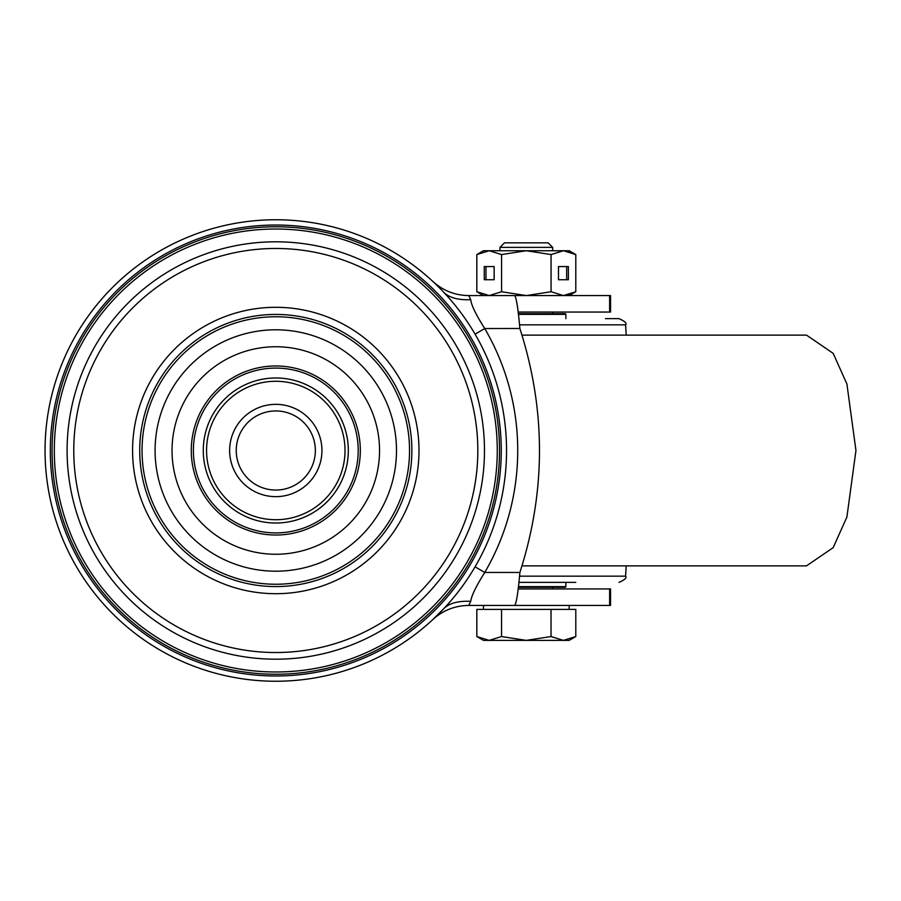 <?xml version="1.0" encoding="UTF-8"?>
<svg xmlns="http://www.w3.org/2000/svg" width="901" height="901" viewBox="0 0 901 901"><rect width="100%" height="100%" fill="white"/><g stroke="black" fill="none" stroke-linecap="round" stroke-linejoin="round"><path stroke-width="1.35" d="M275.796 225.025A225.475 225.475 0 0 0 50.321 450.5A225.475 225.475 0 0 0 275.796 675.975A225.475 225.475 0 0 0 501.26 450.5A225.475 225.475 0 0 0 275.796 225.025M275.796 219.754A230.746 230.746 0 0 1 506.542 450.5A230.746 230.746 0 0 1 275.796 681.246A230.746 230.746 0 0 1 45.05 450.5A230.746 230.746 0 0 1 275.796 219.754M275.796 226.77A223.73 223.73 0 0 1 499.514 450.5A223.73 223.73 0 0 1 275.796 674.23A223.73 223.73 0 0 1 52.067 450.5A223.73 223.73 0 0 1 275.796 226.77M435.859 284.299L436.906 285.313M437.086 285.493L440.702 289.097M443.72 292.251L444.114 292.667C449.779 297.904 458.654 300.236 470.739 299.661L468.768 295.573L514.629 295.573C516.374 297.521 518.131 308.514 519.888 328.538C546.006 409.842 546.006 491.158 519.888 572.462L519.877 572.518M518.131 312.05L610.563 312.05L610.563 295.573L489.209 295.573L501.575 291.744L526.319 295.573L551.052 291.744L551.052 254.566L526.319 250.737L489.209 250.737L501.575 254.566L501.575 291.744M468.768 605.427L470.739 601.339C458.485 600.764 449.599 603.096 444.114 608.333L432.863 619.528C443.055 610.304 455.016 605.607 468.768 605.427L610.563 605.427L610.563 588.95L518.131 588.95M432.863 281.472C443.055 290.696 455.016 295.393 468.768 295.573M470.739 601.339C471.392 595.921 476.055 586.292 484.738 572.462L475.075 566.819M475.075 334.181L484.738 328.538A241.941 241.941 0 0 1 484.738 572.462L519.888 572.462C518.131 592.486 516.374 603.479 514.629 605.427L483.465 605.427L483.465 609.38M519.877 328.482L484.738 328.538C475.919 314.697 471.257 305.079 470.739 299.661M236.242 450.5A39.554 39.554 0 0 0 275.796 490.054A39.554 39.554 0 0 0 315.35 450.5A39.554 39.554 0 0 0 275.796 410.946A39.554 39.554 0 0 0 236.242 450.5M321.939 450.5A46.154 46.154 0 0 0 275.796 404.346A46.154 46.154 0 0 0 229.642 450.5A46.154 46.154 0 0 0 275.796 496.654A46.154 46.154 0 0 0 321.939 450.5M206.566 450.5A69.219 69.219 0 0 1 275.796 381.281A69.219 69.219 0 0 1 345.015 450.5A69.219 69.219 0 0 1 275.796 519.719A69.219 69.219 0 0 1 206.566 450.5M348.315 450.5A72.519 72.519 0 0 1 275.796 523.019A72.519 72.519 0 0 1 203.277 450.5A72.519 72.519 0 0 1 275.796 377.981A72.519 72.519 0 0 1 348.315 450.5M54.319 450.5A221.477 221.477 0 0 0 275.796 671.977A221.477 221.477 0 0 0 497.262 450.5A221.477 221.477 0 0 0 275.796 229.023A221.477 221.477 0 0 0 54.319 450.5M575.762 582.35L518.863 582.35M605.427 318.65L618.998 318.65C624.9 321.252 627.096 323.324 625.587 324.844L519.505 324.844M521.994 335.127L806.508 335.127L833.177 353.361L846.906 383.972L855.95 450.5L846.906 517.028L833.177 547.639L806.508 565.873L521.994 565.873M552.685 588.95L552.685 587.294L565.209 587.294L518.323 587.294M565.209 587.294A0.664 0.664 0 0 0 565.873 586.641L565.873 582.35M518.323 313.706L565.209 313.706A0.664 0.664 0 0 1 565.873 314.359L518.39 314.359M565.873 318.65L565.873 314.359M565.209 313.706L552.685 313.706L552.685 312.05M499.942 247.381L552.685 247.381L548.135 242.831L504.492 242.831L499.942 247.381L499.942 250.737M476.854 636.545L483.465 640.374L526.297 640.374L501.553 636.545L489.198 640.374L476.832 636.545L476.832 609.38L575.795 609.38L575.795 636.545L563.418 640.374L569.173 640.374L575.795 636.545M526.297 640.374L563.418 640.374L551.029 636.545L526.297 640.374M551.029 609.38L551.029 636.545M501.553 609.38L501.553 636.545M494.153 266.561L484.265 266.561L484.265 279.749L494.153 279.749L494.153 266.561L485.977 266.561L485.977 279.749L494.153 279.749M476.832 254.566L489.209 250.737L483.465 250.737L476.832 254.566L476.832 291.744L489.209 295.573L483.465 295.573L476.832 291.744M501.575 254.566L526.319 250.737L563.429 250.737L551.052 254.566M558.485 266.561L558.485 279.749L568.373 279.749L568.373 266.561L558.485 266.561L566.661 266.561L566.661 279.749L558.485 279.749M575.795 254.566L563.429 250.737L569.173 250.737L575.795 254.566L575.795 291.744L563.429 295.573L551.052 291.744M569.353 294.638L563.429 295.573M569.353 251.672L563.429 250.737M609.628 312.05L609.628 295.573M609.628 605.427L609.628 588.95M193.388 450.5A82.408 82.408 0 0 1 275.796 368.092A82.408 82.408 0 0 1 358.204 450.5A82.408 82.408 0 0 1 275.796 532.908A82.408 82.408 0 0 1 193.388 450.5M360.321 450.5A84.525 84.525 0 0 1 275.796 535.025A84.525 84.525 0 0 1 191.271 450.5A84.525 84.525 0 0 1 275.796 365.975A84.525 84.525 0 0 1 360.321 450.5M379.546 450.5A103.75 103.75 0 0 0 275.796 346.75A103.75 103.75 0 0 0 172.035 450.5A103.75 103.75 0 0 0 275.796 554.25A103.75 103.75 0 0 0 379.546 450.5M155.085 450.5A120.7 120.7 0 0 0 275.796 571.2A120.7 120.7 0 0 0 396.496 450.5A120.7 120.7 0 0 0 275.796 329.8A120.7 120.7 0 0 0 155.085 450.5M142.054 450.5A133.742 133.742 0 0 1 275.796 316.758A133.742 133.742 0 0 1 409.538 450.5A133.742 133.742 0 0 1 275.796 584.242A133.742 133.742 0 0 1 142.054 450.5M411.87 450.5A136.074 136.074 0 0 1 275.796 586.574A136.074 136.074 0 0 1 139.723 450.5A136.074 136.074 0 0 1 275.796 314.426A136.074 136.074 0 0 1 411.87 450.5M418.999 450.5A143.203 143.203 0 0 0 275.796 307.297A143.203 143.203 0 0 0 132.582 450.5A143.203 143.203 0 0 0 275.796 593.703A143.203 143.203 0 0 0 418.999 450.5M73.769 450.5A202.027 202.027 0 0 0 275.796 652.527A202.027 202.027 0 0 0 477.823 450.5A202.027 202.027 0 0 0 275.796 248.473A202.027 202.027 0 0 0 73.769 450.5M67.102 450.5A208.694 208.694 0 0 1 275.796 241.806A208.694 208.694 0 0 1 484.479 450.5A208.694 208.694 0 0 1 275.796 659.194A208.694 208.694 0 0 1 67.102 450.5M519.505 576.156L625.587 576.156L626.206 565.873M518.39 586.641L565.873 586.641M444.114 608.333L443.202 609.301M436.861 615.732L436.05 616.509M435.791 616.757L435.048 617.478M434.913 617.602L433.606 618.841M435.994 284.423L436.985 285.392M442.47 290.933L444.114 292.667M625.587 324.844L626.206 335.127M625.587 576.156C627.051 577.755 624.855 579.827 618.998 582.35M552.685 247.381L552.685 250.737M569.173 605.427L569.173 609.38M569.173 295.573L575.795 291.744"/></g></svg>
